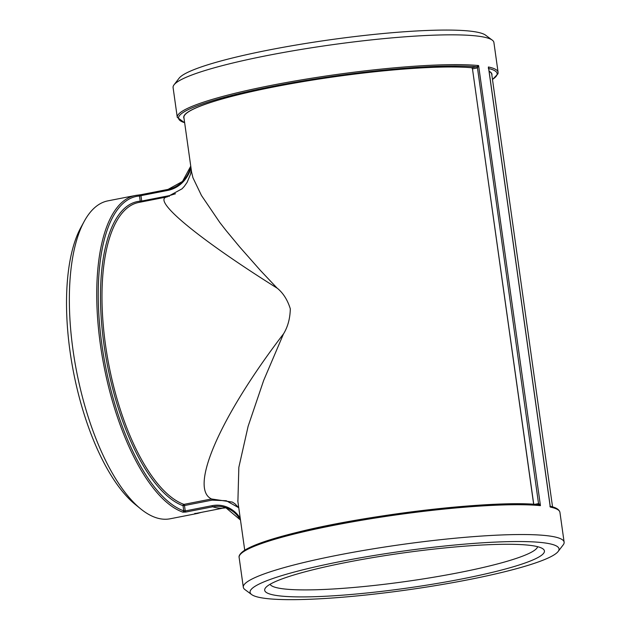 <?xml version="1.0" encoding="UTF-8"?>
<svg xmlns="http://www.w3.org/2000/svg" width="631" height="631" viewBox="0 0 631 631"><rect width="100%" height="100%" fill="white"/><g stroke="black" fill="none" stroke-linecap="round" stroke-linejoin="round"><path stroke-width="0.95" d="M489.104 71.382A155.423 19.443 -8 0 1 491.754 74.308L552.551 506.914M277.143 288.162L260.335 270.36L239.835 247.131L225.985 230.41L219.809 222.498L201.47 195.5L192.944 177.745L191.603 172.208L183.921 117.571A155.423 19.443 -8 0 1 297.296 82.606A155.423 19.443 -8 0 1 471.783 67.738L472.469 68.874L533.66 504.264M238.763 507.789L235.024 503.83L232.342 502.087L211.535 498.971C188.756 488.41 220.061 416.649 283.666 333.657C287.894 326.613 290.102 318.324 290.307 308.788C287.507 299.859 283.153 293.005 277.261 288.225M237.895 501.606L238.841 467.334L248.109 426.319L263.655 380.469L283.508 333.87M226.095 507.766A30.414 27.717 -81.8 0 0 222.554 508.207A161.978 63.502 -101.1 0 1 217.687 507.947A161.978 63.502 -101.1 0 1 212.694 506.788A1.088 0.426 -101.1 0 1 212.134 505.66L185.246 510.929L182.935 512.167L185.806 512.057A1.088 0.426 -101.1 0 1 185.246 510.929L184.497 505.541L212.103 500.131A1.12 0.442 78.9 0 0 211.535 498.971L183.929 504.382A1.12 1.01 -70.5 0 0 183.022 505.676L184.497 505.541A1.12 0.442 78.9 0 0 183.929 504.382A154.492 60.568 -101.1 0 1 106.008 348.383A154.492 60.568 -101.1 0 1 138.749 202.456L167.239 196.872C150.691 199.301 197.669 238.313 277.254 288.233M226.49 507.75L222.577 508.207A1.088 0.426 78.9 0 0 222.601 508.2A1.088 0.426 78.9 0 1 222.554 508.207L195.665 513.476A1.088 0.426 78.9 0 0 195.689 513.476A1.088 0.426 78.9 0 0 195.713 513.468M195.665 513.476L194.451 513.831L195.089 513.326M168.035 189.403L141.194 194.656A1.088 0.426 78.9 0 0 141.17 194.656L138.37 195.089A161.978 63.502 78.9 0 0 135.279 195.5L107.893 200.863A161.978 63.502 78.9 0 0 84.302 221.221A161.978 63.502 78.9 0 0 76.706 372.03A161.978 63.502 78.9 0 0 140.626 508.831A161.978 63.502 78.9 0 0 161.386 518.966A161.978 63.502 78.9 0 0 170.149 518.785L197.542 513.421A161.978 63.502 78.9 0 1 194.451 513.831L194.845 513.658M558.127 551.502L563.199 544.876A161.978 20.263 172 0 0 564.122 542.163A161.978 20.263 172 0 0 549.956 536.074A161.978 20.263 172 0 0 368.599 549.601A161.978 20.263 172 0 0 243.314 587.256A161.978 20.263 172 0 0 244.954 589.606L251.651 594.568A155.991 19.514 172 0 0 407.263 589.922A155.991 19.514 172 0 0 558.127 551.502A155.991 19.514 172 0 0 545.373 543.015A155.991 19.514 172 0 0 361.271 557.67A155.991 19.514 172 0 0 251.651 594.568M492.488 79.553L497.993 73.764L498.088 72.281L493.899 42.474A161.978 20.263 172 0 0 492.259 40.124A161.978 20.263 172 0 0 479.726 36.377A161.978 20.263 172 0 0 308.33 48.287A161.978 20.263 172 0 0 174.014 84.846A161.978 20.263 172 0 0 173.083 87.559L177.279 117.366A161.978 20.263 172 0 1 296.751 80.697A161.978 20.263 172 0 1 478.598 65.553L476.776 66.744L471.941 67.691A1.12 0.442 -101.1 0 1 472.548 68.858L477.304 67.927A1.12 0.442 78.9 0 0 476.689 66.76A160.858 20.129 -8 0 0 276.488 85.658A160.858 20.129 -8 0 0 184.646 122.69M190.775 166.339A30.414 27.717 98.2 0 1 168.083 189.387A1.088 0.426 78.9 0 0 168.059 189.395L141.17 194.656A1.088 0.426 78.9 0 0 140.934 195.657L167.822 190.396A31.495 28.71 -81.8 0 0 190.988 167.838M138.465 195.082L140.934 195.657L139.506 196.004L140.232 201.179A1.12 1.033 -94.6 0 0 140.902 202.03M550.098 505.802L550.271 507.056L549.901 506.299M488.362 68.416L488.426 66.973L488.623 68.4M477.304 67.927L478.598 65.553L540.444 505.636A161.978 20.263 -8 0 0 358.597 520.78A161.978 20.263 -8 0 0 239.125 557.449C239.078 557.307 237.966 554.728 244.694 550.2C253.63 544.703 271.038 538.771 296.917 532.398C368.741 514.265 493.97 499.847 538.527 504.626L540.444 505.636L538.7 503.57A1.12 0.45 -96 0 1 538.361 504.626M476.776 66.744A1.12 0.426 73.9 0 1 477.47 67.888L538.535 503.601A1.12 0.442 -101.1 0 1 538.33 504.619M471.783 67.738A1.12 0.978 95 0 1 471.941 67.691A155.612 19.466 172 0 0 293.612 83.213A155.612 19.466 172 0 0 184.055 118.502M472.469 68.874L533.747 504.272M185.222 510.716L183.755 510.842L182.935 512.167A161.978 63.502 78.9 0 1 101.007 348.84A161.978 63.502 78.9 0 1 135.279 195.5L141.17 194.656M175.481 193.756L169.313 195.642L141.699 201.044A1.12 0.442 -101.1 0 1 141.652 201.888M140.973 195.87L141.699 201.044L140.232 201.179A155.612 61.01 78.9 0 0 104.044 345.11A155.612 61.01 78.9 0 0 183.022 505.676L183.755 510.842A160.858 63.061 -101.1 0 1 101.906 344.802A160.858 63.061 -101.1 0 1 139.506 196.004L138.37 195.089M537.62 546.691A135.255 16.919 -8 0 1 429.979 577.83A135.255 16.919 -8 0 1 281.615 588.62A135.255 16.919 -8 0 1 270.044 584.298M277.033 595.569A141.241 17.668 172 0 0 443.735 582.31A141.241 17.668 172 0 0 542.991 548.891A141.241 17.668 172 0 0 402.089 553.095A141.241 17.668 172 0 0 265.485 587.895A141.241 17.668 172 0 0 277.033 595.569M84.302 221.221L80.918 227.405A155.991 61.152 78.9 0 0 73.598 372.637A155.991 61.152 78.9 0 0 135.16 504.374L140.626 508.831M492.259 40.124L485.562 35.155A155.991 19.514 172 0 0 473.487 31.55A155.991 19.514 172 0 0 308.433 43.018A155.991 19.514 172 0 0 179.086 78.228L174.014 84.846M212.103 500.131L226.253 500.73L238.723 507.718M491.88 75.239A155.612 19.466 172 0 0 489.088 71.232M185.806 512.057L212.694 506.788A30.414 27.717 98.2 0 1 225.732 507.639A30.414 27.717 98.2 0 1 240.474 519.952M498.088 72.281A161.978 20.263 172 0 0 488.426 66.973L550.271 507.056A161.978 20.263 -8 0 1 559.934 512.364L564.122 542.163M240.222 518.177A31.495 28.71 -81.8 0 0 212.134 505.66M190.751 166.158L182.493 181.452L168.059 189.395A1.088 0.426 78.9 0 0 167.822 190.396M538.535 503.601L534.772 504.335M538.227 504.634A160.858 20.129 172 0 0 365.31 518.666A160.858 20.129 172 0 0 240.585 554.113M488.709 68.534A160.858 20.129 -8 0 1 492.472 79.427M169.313 195.642A1.12 0.442 -101.1 0 1 169.289 196.375M237.784 500.817L244.725 550.177M191.311 170.118L190.538 174.18L187.107 182.367L184.339 186.319L182.051 188.811L167.239 196.872M222.577 508.207L194.663 513.697M239.125 557.449L243.314 587.256M240.49 520.047L225.732 507.639M550.24 506.377L488.591 67.722M550.169 506.307C555.966 507.45 559.224 509.469 559.934 512.364M184.662 122.808L177.279 117.366M201.376 512.356L197.542 513.421"/></g></svg>
